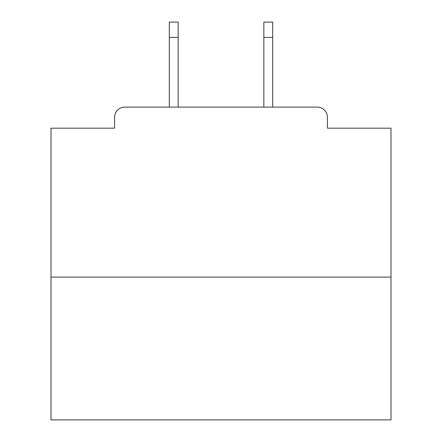 <?xml version="1.0" encoding="UTF-8"?>
<svg xmlns="http://www.w3.org/2000/svg" width="442" height="442" viewBox="0 0 442 442"><rect width="100%" height="100%" fill="white"/><g stroke="black" fill="none" stroke-linecap="round" stroke-linejoin="round"><path stroke-width="0.66" d="M327.423 128.18L327.423 117.301L327.423 128.18L390.999 128.18L390.999 419.9L51.001 419.9L51.001 128.18L114.577 128.18L114.577 117.301L114.577 128.18M390.999 277.101L51.001 277.101M327.423 117.301A10.199 10.199 0 0 0 317.218 107.102L124.782 107.102A10.199 10.199 0 0 0 114.577 117.301M317.218 107.102L274.04 107.102M167.96 107.102L124.782 107.102M178.159 37.399L169.319 37.399L169.319 22.1L178.159 22.1L178.159 107.102M169.319 37.399L169.319 107.102M272.681 22.1L272.681 37.399L263.841 37.399L263.841 22.1L272.681 22.1M263.841 107.102L263.841 37.399M272.681 107.102L272.681 37.399"/></g></svg>
